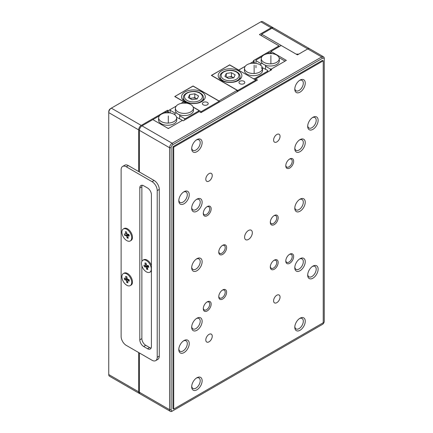 <?xml version="1.0" encoding="UTF-8"?>
<svg xmlns="http://www.w3.org/2000/svg" width="433" height="433" viewBox="0 0 433 433"><rect width="100%" height="100%" fill="white"/><g stroke="black" fill="none" stroke-linecap="round" stroke-linejoin="round"><path stroke-width="0.65" d="M161.298 114.231A8.985 5.185 180 0 1 165.617 112.845A8.985 5.185 180 0 1 169.682 112.845A8.985 5.185 180 0 1 176.626 117.706A8.985 5.185 180 0 1 174.001 121.565A8.985 5.185 180 0 1 164.058 122.653A8.985 5.185 180 0 1 158.673 117.706A8.985 5.185 180 0 1 161.298 114.231M158.673 117.706L158.538 119.784A9.12 5.266 -0 0 0 164.004 124.807A9.12 5.266 -0 0 0 174.098 123.703A9.12 5.266 -0 0 0 176.761 119.784L176.626 117.706M159.441 115.79L153.374 119.297L153.374 119.925L167.75 128.222L168.843 128.222L181.925 120.672L181.925 120.038L176.561 117.251M163.999 113.159L166.461 111.741L167.555 111.741L169.411 112.813M190.758 111.893A8.985 5.185 180 0 1 180.815 112.981A8.985 5.185 180 0 1 175.43 108.034A8.985 5.185 180 0 1 178.055 104.559A8.985 5.185 180 0 1 182.374 103.173A8.985 5.185 180 0 1 186.439 103.173A8.985 5.185 180 0 1 193.383 108.034A8.985 5.185 180 0 1 190.758 111.893M175.43 108.034L175.295 110.112A9.12 5.266 -0 0 0 176.615 113.04A9.12 5.266 -0 0 0 179.673 114.81A9.12 5.266 -0 0 0 190.856 114.031A9.12 5.266 -0 0 0 193.519 110.112L193.383 108.034M198.682 111.887L198.682 110.366L193.215 107.211M186.168 103.141L184.306 102.069L183.213 102.069L180.756 103.487L183.76 101.75L183.76 102.069M198.682 110.994L185.6 118.55L184.501 118.55L179.673 115.763L179.673 114.81M176.615 113.04L174.959 113.04L170.131 110.253L170.131 109.619L176.199 106.117L168.296 110.68L168.296 112.169M184.501 118.55L184.501 120.076M179.673 118.739L179.673 115.763M185.6 119.443L185.6 118.55M170.131 112.916L170.131 110.253M174.959 113.04L174.959 114.886M259.843 72.008A8.985 5.185 180 0 1 247.14 72.008A8.985 5.185 180 0 1 244.515 68.143A8.985 5.185 180 0 1 247.14 64.674A8.985 5.185 180 0 1 251.459 63.288A8.985 5.185 180 0 1 255.524 63.288A8.985 5.185 180 0 1 259.843 64.674A8.985 5.185 180 0 1 262.468 68.143A8.985 5.185 180 0 1 259.843 72.008M261.283 67.689A9.12 5.266 180 0 1 262.355 69.188M262.468 68.143L262.604 70.227A9.12 5.266 180 0 1 257.137 75.25A9.12 5.266 180 0 1 247.043 74.146A9.12 5.266 180 0 1 244.38 70.227L244.515 68.143M239.216 70.514L253.592 78.811M253.592 78.665L254.685 78.665L254.685 79.445M254.685 78.665L267.767 71.109L267.767 70.482L262.403 67.689M255.254 63.256L253.392 62.179L252.298 62.179L249.841 63.602L254.139 61.123L253.365 60.674L279.014 45.866L279.014 46.759M238.67 70.2L245.284 66.233L239.216 69.735L239.216 70.368M267.767 71.109L267.767 72.002M263.897 54.996A8.985 5.185 180 0 1 268.216 53.616A8.985 5.185 180 0 1 272.281 53.616A8.985 5.185 180 0 1 276.6 54.996A8.985 5.185 180 0 1 279.225 58.471A8.985 5.185 180 0 1 276.6 62.33A8.985 5.185 180 0 1 263.897 62.33A8.985 5.185 180 0 1 261.272 58.471A8.985 5.185 180 0 1 263.897 54.996M279.225 58.471L279.361 60.555A9.12 5.266 180 0 1 274.868 65.286A9.12 5.266 180 0 1 265.516 65.248A9.12 5.266 -0 0 1 263.8 64.474A9.12 5.266 -0 0 1 262.452 63.483A9.12 5.266 180 0 1 261.137 60.555L261.272 58.471M265.516 69.177L265.516 66.2L270.344 68.993L271.437 68.993L284.524 61.437L284.524 60.804L279.058 57.649M272.005 53.578L270.149 52.507L269.055 52.507L266.598 53.925M262.041 56.561L255.973 60.063L255.973 60.69L260.801 63.483L260.801 65.323M262.452 63.483L260.801 63.483M265.516 66.2L265.516 65.248M255.973 67.721L255.973 65.356M255.973 63.353L255.973 60.69M270.344 68.993L270.344 70.514M273.315 27.896A3.648 2.105 120 0 0 272.974 27.604A3.648 2.105 120 0 0 271.15 27.782L259.421 34.553L279.014 45.866M272.974 27.604L262.663 21.65A3.648 2.105 120 0 0 260.839 21.829L111.324 108.153A3.648 2.105 120 0 0 108.748 112.618L108.748 374.556A3.648 2.105 120 0 0 109.5 376.228L139.404 393.489A3.648 2.105 120 0 0 139.832 393.64M254.139 73.513L254.139 65.172M254.139 62.612L254.139 61.123M218.822 101.008L237.122 90.291L237.122 91.78M168.296 123.069L168.296 115.914M167.522 111.741L167.522 110.236L168.296 110.68M141.228 125.413A3.648 2.105 120 0 0 138.652 129.878L108.748 112.618L108.748 111.725A2.549 1.472 -60 0 1 110.55 108.596L111.324 108.153L141.228 125.413L167.522 110.236M108.748 374.556L138.652 391.822L138.652 352.532M138.652 171.555L138.652 129.878M138.652 391.822A3.648 2.105 120 0 0 139.404 393.489M193.042 86.124L174.737 96.543L183.76 101.75M193.042 85.978L218.822 100.857M229.647 64.993L211.342 75.407L237.122 90.291M229.647 64.842L238.67 70.049M110.55 108.596L111.324 108.153L110.55 108.596M270.89 70.2L270.89 69.307L286.359 60.376L270.89 51.446L281.201 45.492L297.444 54.872L307.755 48.918A3.648 2.105 -60 0 1 309.579 48.734A3.648 2.105 120 0 0 307.755 48.918L271.924 28.232L261.613 34.185L261.613 35.82M271.924 28.232A3.648 2.105 -60 0 1 273.748 28.048L323.5 56.772A3.648 2.105 -60 0 1 324.252 58.444L324.252 59.337A2.549 1.472 120 0 0 322.45 58.293L172.935 144.617A2.549 1.472 120 0 0 171.132 147.74L171.132 409.683A2.549 1.472 120 0 0 172.935 410.722L322.45 324.404A2.549 1.472 120 0 0 324.252 321.275L324.252 59.337M172.935 410.722L172.161 411.171A3.648 2.105 -60 0 1 170.337 411.35A3.648 2.105 -60 0 1 169.584 409.683L169.584 147.74A3.648 2.105 -60 0 1 172.161 143.274L321.676 56.956L307.755 48.918L298.732 54.125L296.156 54.125L261.613 34.185M184.02 340.549L184.02 340.549A7.383 4.26 120 0 0 178.802 349.593A7.383 4.26 120 0 0 184.02 352.603A7.383 4.26 120 0 0 189.237 343.564A7.383 4.26 120 0 0 184.02 340.549L184.02 340.549M178.824 348.987A6.013 3.475 120 0 0 180.047 351.228A6.013 3.475 120 0 0 183.051 350.93A6.013 3.475 120 0 0 186.98 345.631A6.013 3.475 120 0 0 186.06 340.809A6.013 3.475 120 0 0 183.511 340.874M184.02 191.722L184.02 191.722A7.383 4.26 120 0 0 178.802 200.76A7.383 4.26 120 0 0 184.02 203.775A7.383 4.26 120 0 0 189.237 194.731A7.383 4.26 120 0 0 184.02 191.722L184.02 191.722M178.824 200.16A6.013 3.475 120 0 0 180.047 202.4A6.013 3.475 120 0 0 183.051 202.097A6.013 3.475 120 0 0 186.98 196.799A6.013 3.475 120 0 0 186.06 191.981A6.013 3.475 120 0 0 183.511 192.041M312.907 117.305L312.907 117.305A7.383 4.26 120 0 0 307.69 126.344A7.383 4.26 120 0 0 312.907 129.359A7.383 4.26 120 0 0 318.131 120.32A7.383 4.26 120 0 0 312.907 117.305L312.907 117.305M307.717 125.743A6.013 3.475 120 0 0 308.935 127.984A6.013 3.475 120 0 0 311.944 127.686A6.013 3.475 120 0 0 315.874 122.387A6.013 3.475 120 0 0 314.953 117.565A6.013 3.475 120 0 0 312.404 117.624M312.907 266.133L312.907 266.133A7.383 4.26 120 0 0 307.69 275.177A7.383 4.26 120 0 0 312.907 278.192A7.383 4.26 120 0 0 318.131 269.147A7.383 4.26 120 0 0 312.907 266.133L312.907 266.133M307.717 274.576A6.013 3.475 120 0 0 308.935 276.811A6.013 3.475 120 0 0 311.944 276.514A6.013 3.475 120 0 0 315.874 271.215A6.013 3.475 120 0 0 314.953 266.398A6.013 3.475 120 0 0 312.404 266.457M276.822 295.23A4.557 2.63 120 0 0 273.845 299.246A4.557 2.63 120 0 0 274.544 302.9A4.557 2.63 120 0 0 276.822 302.672A4.557 2.63 120 0 0 279.799 298.656A4.557 2.63 120 0 0 279.101 295.008A4.557 2.63 120 0 0 276.822 295.23M209.025 334.373A4.557 2.63 120 0 0 206.048 338.39A4.557 2.63 120 0 0 206.747 342.043A4.557 2.63 120 0 0 209.025 341.816A4.557 2.63 120 0 0 212.002 337.8A4.557 2.63 120 0 0 211.304 334.146A4.557 2.63 120 0 0 209.025 334.373M209.025 173.638A4.557 2.63 120 0 0 206.048 177.654A4.557 2.63 120 0 0 206.747 181.303A4.557 2.63 120 0 0 209.025 181.075A4.557 2.63 120 0 0 212.002 177.065A4.557 2.63 120 0 0 211.304 173.411A4.557 2.63 120 0 0 209.025 173.638M276.822 134.495A4.557 2.63 120 0 0 273.845 138.511A4.557 2.63 120 0 0 274.544 142.159A4.557 2.63 120 0 0 276.822 141.937A4.557 2.63 120 0 0 279.799 137.921A4.557 2.63 120 0 0 279.101 134.268A4.557 2.63 120 0 0 276.822 134.495M248.466 230.491A5.467 3.155 120 0 0 244.894 235.308A5.467 3.155 120 0 0 245.733 239.693A5.467 3.155 120 0 0 248.466 239.422A5.467 3.155 120 0 0 252.038 234.599A5.467 3.155 120 0 0 251.2 230.221A5.467 3.155 120 0 0 248.466 230.491M146.024 263.118A2.917 1.683 -120 0 0 145.699 263.237M145.185 265.315A2.917 1.683 -120 0 0 145.856 266.858M300.02 80.1L300.02 80.1A7.383 4.26 120 0 0 294.803 89.138A7.383 4.26 120 0 0 300.02 92.153A7.383 4.26 120 0 0 305.243 83.109A7.383 4.26 120 0 0 300.02 80.1L300.02 80.1M294.824 88.538A6.013 3.475 120 0 0 296.048 90.778A6.013 3.475 120 0 0 299.057 90.475A6.013 3.475 120 0 0 302.986 85.177A6.013 3.475 120 0 0 302.061 80.359A6.013 3.475 120 0 0 299.512 80.419M300.02 139.632L300.02 139.632A7.383 4.26 120 0 0 294.803 148.671A7.383 4.26 120 0 0 300.02 151.685A7.383 4.26 120 0 0 305.243 142.641A7.383 4.26 120 0 0 300.02 139.632L300.02 139.632M294.824 148.07A6.013 3.475 120 0 0 296.048 150.311A6.013 3.475 120 0 0 299.057 150.007A6.013 3.475 120 0 0 302.986 144.709A6.013 3.475 120 0 0 302.061 139.891A6.013 3.475 120 0 0 299.512 139.951M300.02 199.164L300.02 199.164A7.383 4.26 120 0 0 294.803 208.203A7.383 4.26 120 0 0 300.02 211.217A7.383 4.26 120 0 0 305.243 202.173A7.383 4.26 120 0 0 300.02 199.164L300.02 199.164M294.824 207.602A6.013 3.475 120 0 0 296.048 209.843A6.013 3.475 120 0 0 299.057 209.545A6.013 3.475 120 0 0 302.986 204.241A6.013 3.475 120 0 0 302.061 199.424A6.013 3.475 120 0 0 299.512 199.483M196.907 139.626L196.907 139.626A7.383 4.26 120 0 0 191.689 148.671A7.383 4.26 120 0 0 196.907 151.685A7.383 4.26 120 0 0 202.13 142.641A7.383 4.26 120 0 0 196.907 139.626L196.907 139.626M191.711 148.07A6.013 3.475 120 0 0 192.934 150.305A6.013 3.475 120 0 0 195.943 150.007A6.013 3.475 120 0 0 199.873 144.709A6.013 3.475 120 0 0 198.947 139.886A6.013 3.475 120 0 0 196.398 139.951M196.907 199.158L196.907 199.158A7.383 4.26 120 0 0 191.689 208.203A7.383 4.26 120 0 0 196.907 211.217A7.383 4.26 120 0 0 202.13 202.173A7.383 4.26 120 0 0 196.907 199.158L196.907 199.158M191.711 207.602A6.013 3.475 120 0 0 192.934 209.837A6.013 3.475 120 0 0 195.943 209.54A6.013 3.475 120 0 0 199.873 204.241A6.013 3.475 120 0 0 198.947 199.418A6.013 3.475 120 0 0 196.398 199.483M196.907 258.69L196.907 258.69A7.383 4.26 120 0 0 191.689 267.735A7.383 4.26 120 0 0 196.907 270.749A7.383 4.26 120 0 0 202.13 261.705A7.383 4.26 120 0 0 196.907 258.69L196.907 258.69M191.711 267.134A6.013 3.475 120 0 0 192.934 269.369A6.013 3.475 120 0 0 195.943 269.072A6.013 3.475 120 0 0 199.873 263.773A6.013 3.475 120 0 0 198.947 258.956A6.013 3.475 120 0 0 196.398 259.015M196.907 318.223L196.907 318.223A7.383 4.26 120 0 0 191.689 327.267A7.383 4.26 120 0 0 196.907 330.282A7.383 4.26 120 0 0 202.13 321.237A7.383 4.26 120 0 0 196.907 318.223L196.907 318.223M191.711 326.666A6.013 3.475 120 0 0 192.934 328.901A6.013 3.475 120 0 0 195.943 328.604A6.013 3.475 120 0 0 199.873 323.305A6.013 3.475 120 0 0 198.947 318.488A6.013 3.475 120 0 0 196.398 318.547M196.907 377.755L196.907 377.755A7.383 4.26 120 0 0 191.689 386.799A7.383 4.26 120 0 0 196.907 389.814A7.383 4.26 120 0 0 202.13 380.769A7.383 4.26 120 0 0 196.907 377.755L196.907 377.755M191.711 386.198A6.013 3.475 120 0 0 192.934 388.433A6.013 3.475 120 0 0 195.943 388.136A6.013 3.475 120 0 0 199.873 382.837A6.013 3.475 120 0 0 198.947 378.02A6.013 3.475 120 0 0 196.398 378.079M300.02 258.696L300.02 258.696A7.383 4.26 120 0 0 294.803 267.735A7.383 4.26 120 0 0 300.02 270.749A7.383 4.26 120 0 0 305.243 261.705A7.383 4.26 120 0 0 300.02 258.696L300.02 258.696M294.824 267.134A6.013 3.475 120 0 0 296.048 269.375A6.013 3.475 120 0 0 299.057 269.077A6.013 3.475 120 0 0 302.986 263.773A6.013 3.475 120 0 0 302.061 258.956A6.013 3.475 120 0 0 299.512 259.015M300.02 318.228L300.02 318.228A7.383 4.26 120 0 0 294.803 327.267A7.383 4.26 120 0 0 300.02 330.282A7.383 4.26 120 0 0 305.243 321.237A7.383 4.26 120 0 0 300.02 318.228L300.02 318.228M294.824 326.666A6.013 3.475 120 0 0 296.048 328.907A6.013 3.475 120 0 0 299.057 328.609A6.013 3.475 120 0 0 302.986 323.305A6.013 3.475 120 0 0 302.061 318.488A6.013 3.475 120 0 0 299.512 318.547M207.218 301.855L207.218 301.855A5.559 3.21 120 0 0 203.288 308.664A5.559 3.21 120 0 0 207.218 310.932A5.559 3.21 120 0 0 211.152 304.123A5.559 3.21 120 0 0 207.218 301.855L207.218 301.855M203.304 308.22A4.557 2.63 120 0 0 204.23 309.931A4.557 2.63 120 0 0 206.509 309.703A4.557 2.63 120 0 0 209.485 305.687A4.557 2.63 120 0 0 208.787 302.039A4.557 2.63 120 0 0 206.85 302.088M207.218 206.601L207.218 206.601A5.559 3.21 120 0 0 203.288 213.409A5.559 3.21 120 0 0 207.218 215.683A5.559 3.21 120 0 0 211.152 208.874A5.559 3.21 120 0 0 207.218 206.601L207.218 206.601M203.304 212.971A4.557 2.63 120 0 0 204.23 214.676A4.557 2.63 120 0 0 206.509 214.454A4.557 2.63 120 0 0 209.485 210.438A4.557 2.63 120 0 0 208.787 206.785A4.557 2.63 120 0 0 206.85 206.839M289.709 158.976L289.709 158.976A5.559 3.21 120 0 0 285.78 165.785A5.559 3.21 120 0 0 289.709 168.058A5.559 3.21 120 0 0 293.639 161.249A5.559 3.21 120 0 0 289.709 158.976L289.709 158.976M285.796 165.346A4.557 2.63 120 0 0 286.722 167.051A4.557 2.63 120 0 0 289 166.829A4.557 2.63 120 0 0 291.977 162.813A4.557 2.63 120 0 0 291.279 159.16A4.557 2.63 120 0 0 289.336 159.214M289.709 254.231L289.709 254.231A5.559 3.21 120 0 0 285.78 261.039A5.559 3.21 120 0 0 289.709 263.307A5.559 3.21 120 0 0 293.639 256.498A5.559 3.21 120 0 0 289.709 254.231L289.709 254.231M285.796 260.596A4.557 2.63 120 0 0 286.722 262.306A4.557 2.63 120 0 0 289 262.079A4.557 2.63 120 0 0 291.977 258.063A4.557 2.63 120 0 0 291.279 254.415A4.557 2.63 120 0 0 289.336 254.463M222.686 289.948L222.686 289.948A5.559 3.21 120 0 0 218.757 296.757A5.559 3.21 120 0 0 222.686 299.024A5.559 3.21 120 0 0 226.616 292.215A5.559 3.21 120 0 0 222.686 289.948L222.686 289.948M218.773 296.318A4.557 2.63 120 0 0 219.699 298.023A4.557 2.63 120 0 0 221.977 297.796A4.557 2.63 120 0 0 224.954 293.785A4.557 2.63 120 0 0 224.256 290.132A4.557 2.63 120 0 0 222.313 290.18M222.686 245.3L222.686 245.3A5.559 3.21 120 0 0 218.757 252.109A5.559 3.21 120 0 0 222.686 254.377A5.559 3.21 120 0 0 226.616 247.568A5.559 3.21 120 0 0 222.686 245.3L222.686 245.3M218.773 251.665A4.557 2.63 120 0 0 219.699 253.375A4.557 2.63 120 0 0 221.977 253.148A4.557 2.63 120 0 0 224.954 249.132A4.557 2.63 120 0 0 224.256 245.484A4.557 2.63 120 0 0 222.313 245.533M274.241 215.531L274.241 215.531A5.559 3.21 120 0 0 270.311 222.34A5.559 3.21 120 0 0 274.241 224.613A5.559 3.21 120 0 0 278.175 217.804A5.559 3.21 120 0 0 274.241 215.531L274.241 215.531M270.327 221.902A4.557 2.63 120 0 0 271.253 223.607A4.557 2.63 120 0 0 273.532 223.385A4.557 2.63 120 0 0 276.508 219.369A4.557 2.63 120 0 0 275.81 215.715A4.557 2.63 120 0 0 273.873 215.769M274.241 260.184L274.241 260.184A5.559 3.21 120 0 0 270.311 266.993A5.559 3.21 120 0 0 274.241 269.261A5.559 3.21 120 0 0 278.175 262.452A5.559 3.21 120 0 0 274.241 260.184L274.241 260.184M270.327 266.549A4.557 2.63 120 0 0 271.253 268.26A4.557 2.63 120 0 0 273.532 268.032A4.557 2.63 120 0 0 276.508 264.016A4.557 2.63 120 0 0 275.81 260.363A4.557 2.63 120 0 0 273.873 260.417M139.426 171.998L139.426 130.328A3.648 2.105 -60 0 1 142.002 125.862L152.827 119.611L168.296 128.541L182.472 120.352L183.246 120.802L199.229 111.573L201.031 112.618L257.489 80.024L255.681 78.979L255.681 80.024M255.681 78.979L271.664 69.751L270.89 69.307M170.337 411.35L140.178 393.938A3.648 2.105 -60 0 1 139.426 392.266L139.426 352.976M147.155 268.146A2.917 1.683 -120 0 0 147.566 268.336M172.935 146.695L172.935 408.638L173.709 409.088L323.224 322.764L323.224 60.826L322.45 60.376L172.935 146.695L173.709 147.144L173.709 409.088M270.89 63.84L270.89 55.5M270.89 52.934L270.89 51.446M323.224 60.826L173.709 147.144M321.681 324.842A3.648 2.105 -60 0 1 321.676 324.847L322.45 324.404M322.45 58.293L321.676 56.956A3.648 2.105 -60 0 1 323.5 56.772M238.41 70.796A11.848 6.841 0 0 0 225.501 69.312A11.848 6.841 0 0 0 218.183 75.634A11.848 6.841 0 0 0 221.658 80.468A11.848 6.841 0 0 0 234.567 81.951A11.848 6.841 0 0 0 241.879 75.634A11.848 6.841 0 0 0 238.41 70.796M243.952 81.285A2.917 1.683 0 0 0 240.775 80.922A2.917 1.683 0 0 0 238.973 82.476A2.917 1.683 0 0 0 239.828 83.666A2.917 1.683 0 0 0 243.005 84.034A2.917 1.683 0 0 0 244.807 82.476A2.917 1.683 0 0 0 243.952 81.285M211.472 75.337L237.766 90.513L255.811 80.094L229.517 64.918L211.472 75.483M237.766 90.513L237.766 91.406M255.811 80.094L255.811 80.987M201.805 91.931A11.848 6.841 0 0 0 188.896 90.448A11.848 6.841 0 0 0 181.579 96.765A11.848 6.841 0 0 0 185.053 101.603A11.848 6.841 0 0 0 197.962 103.086A11.848 6.841 0 0 0 205.274 96.765A11.848 6.841 0 0 0 201.805 91.931M207.347 102.421A2.917 1.683 0 0 0 204.17 102.058A2.917 1.683 0 0 0 202.368 103.611A2.917 1.683 0 0 0 203.223 104.802A2.917 1.683 0 0 0 206.4 105.165A2.917 1.683 0 0 0 208.203 103.611A2.917 1.683 0 0 0 207.347 102.421M193.14 107.016L201.161 111.649L219.206 101.23L192.912 86.048L174.867 96.467L186.499 103.184M201.161 111.649L201.161 112.542M219.206 101.23L219.206 102.123M157.211 357.295L159.274 356.105L159.274 189.41L157.211 190.601A7.291 4.211 -120 0 0 152.053 181.671L126.279 166.792A7.291 4.211 -120 0 0 122.631 166.429A7.291 4.211 -120 0 0 121.121 169.768L121.121 336.457A7.291 4.211 -120 0 0 126.279 345.388L152.053 360.267A7.291 4.211 -120 0 0 155.701 360.629A7.291 4.211 -120 0 0 157.211 357.295L157.211 190.601M152.053 181.671L154.116 180.48L128.341 165.601L126.279 166.792M154.116 180.48A7.291 4.211 60 0 1 159.274 189.41M159.274 356.105A7.291 4.211 60 0 1 157.764 359.439L155.701 360.629M122.631 166.429L124.693 165.238A7.291 4.211 60 0 1 128.341 165.601M141.872 265.808L141.872 338.617A5.467 3.155 -120 0 0 145.737 345.312L149.607 347.542A5.467 3.155 -120 0 0 151.106 348.062M142.176 185.248A5.467 3.155 -120 0 0 141.872 186.807L141.872 261.402M147.545 348.733A5.467 3.155 -120 0 0 150.278 349.003A5.467 3.155 -120 0 0 151.409 346.503L151.409 194.693A5.467 3.155 -120 0 0 147.545 187.998L143.675 185.768A5.467 3.155 -120 0 0 140.941 185.497A5.467 3.155 -120 0 0 139.81 187.998L139.81 339.808A5.467 3.155 -120 0 0 143.675 346.503L147.545 348.733L149.607 347.542M149.845 272.205A6.928 4 -120 0 0 150.911 266.663A6.928 4 -120 0 0 142.922 260.211A6.928 4 -120 0 0 141.856 265.754A6.928 4 -120 0 0 149.845 272.205L150.619 271.762A6.928 4 -120 0 0 151.409 271.02M146.43 264.487L145.45 264.931L144.876 262.999L146.018 263.112L146.592 265.045A1.602 0.926 -120 0 1 147.025 265.499L148.411 265.64L148.882 267.231L147.496 267.091L148.627 266.376M148.443 265.754L146.175 267.372L146.749 269.304L147.512 268.151M147.496 267.091A1.602 0.926 -120 0 1 147.317 267.486L147.891 269.418L146.749 269.304M146.484 264.682L145.272 265.326L143.886 265.185L144.357 266.777L147.691 265.564M148.205 265.618L145.742 266.917L144.357 266.777M145.45 264.931A1.602 0.926 -120 0 0 145.272 265.326M145.742 266.917A1.602 0.926 -120 0 0 146.175 267.372M151.409 265.413A6.928 4 -120 0 0 147.155 260.109A6.928 4 -120 0 0 143.691 259.762L142.922 260.211M130.257 240.954L131.031 240.504A6.928 4 -120 0 0 132.466 237.338A6.928 4 -120 0 0 132.092 234.962A6.928 4 -120 0 0 127.567 228.851A6.928 4 -120 0 0 124.103 228.51L123.329 228.954A6.928 4 -120 0 0 122.263 234.502A6.928 4 -120 0 0 130.257 240.954A6.928 4 -120 0 0 131.318 235.406A6.928 4 -120 0 0 123.329 228.954M126.837 233.23L125.857 233.674L125.283 231.742L126.431 231.861L127.004 233.788A1.602 0.926 -120 0 1 127.432 234.248L128.817 234.383L129.294 235.98L127.903 235.839L129.039 235.119M128.855 234.502L126.582 236.12L127.156 238.053L127.924 236.894M127.903 235.839A1.602 0.926 -120 0 1 127.724 236.234L128.298 238.166L127.156 238.053M126.896 233.43L125.678 234.069L124.293 233.928L124.764 235.525L128.098 234.313M128.617 234.367L126.149 235.666L124.764 235.525M125.857 233.674A1.602 0.926 -120 0 0 125.678 234.069M126.149 235.666A1.602 0.926 -120 0 0 126.582 236.12M130.257 285.601L131.031 285.158A6.928 4 -120 0 0 132.466 281.986A6.928 4 -120 0 0 132.341 280.654A6.928 4 -120 0 0 127.567 273.499A6.928 4 -120 0 0 124.103 273.158L123.329 273.607A6.928 4 -120 0 0 122.019 278.105A6.928 4 -120 0 0 125.435 284.254A6.928 4 -120 0 0 130.257 285.601A6.928 4 -120 0 0 131.567 281.098A6.928 4 -120 0 0 128.146 274.95A6.928 4 -120 0 0 123.329 273.607M127.031 277.737L125.976 278.224L125.646 276.341L126.847 276.719L127.183 278.603A1.602 0.926 -120 0 1 127.578 279.117L129.039 279.577L129.315 281.125L127.854 280.671L129.094 279.853M128.233 279.323L126.398 280.606L126.734 282.484L127.654 281.244M128.287 280.384L128.915 279.534M127.654 280.952L127.941 282.863L126.734 282.484M127.053 277.862L125.727 278.538L124.266 278.078L124.542 279.631L127.378 278.82M127.789 279.182L126.003 280.091L124.542 279.631M125.976 278.224A1.602 0.926 -120 0 0 125.727 278.538M127.605 280.985A1.602 0.926 -120 0 0 127.632 280.968A1.602 0.926 -120 0 0 127.854 280.671M126.003 280.091A1.602 0.926 -120 0 0 126.398 280.606M233.62 77.821L233.284 77.626A4.595 2.652 0 0 0 228.846 76.939A4.595 2.652 0 0 0 226.892 77.567M233.782 77.799L228.662 78.59L224.911 76.424L226.28 73.469L231.406 72.674L235.157 74.839L233.782 77.799M226.28 77.215L226.28 73.469M226.448 77.312L231.406 76.544L231.406 72.674M233.593 77.826A4.595 2.652 0 0 0 233.284 77.626L231.406 76.544M197.015 98.957L196.674 98.762A4.595 2.652 0 0 0 192.241 98.075A4.595 2.652 0 0 0 190.287 98.702M197.177 98.93L192.057 99.725L188.306 97.56L189.676 94.6L194.801 93.809L198.552 95.974L197.177 98.93M189.676 98.351L189.676 94.6M189.843 98.443L194.801 97.679L194.801 93.809M196.988 98.962A4.595 2.652 0 0 0 196.674 98.762L194.801 97.679M271.15 27.782L260.839 21.829M139.426 392.266L169.584 409.683L171.132 409.683M171.132 147.74L169.584 147.74L139.426 130.328M142.002 125.862L172.161 143.274L172.935 144.617M145.737 345.312L143.675 346.503M141.872 338.617L139.81 339.808M141.872 186.807L139.81 187.998M240.061 79.277L240.061 76.527A10.024 5.786 180 0 1 233.869 81.875A10.024 5.786 180 0 1 222.946 80.619A10.024 5.786 180 0 1 220.007 76.527L220.007 79.277M223.72 79.277A8.931 5.158 0 0 0 236.348 79.277A8.931 5.158 0 0 0 236.348 71.986A8.931 5.158 0 0 0 223.72 71.986A8.931 5.158 0 0 0 223.72 79.277M203.456 100.413L203.456 97.658A10.024 5.786 180 0 1 197.264 103.005A10.024 5.786 180 0 1 186.342 101.75A10.024 5.786 180 0 1 183.403 97.658L183.403 100.413M187.116 100.413A8.931 5.158 0 0 0 199.743 100.413A8.931 5.158 0 0 0 199.743 93.117A8.931 5.158 0 0 0 187.116 93.117A8.931 5.158 0 0 0 187.116 100.413M165.617 112.845L169.682 112.845M182.374 103.173L186.439 103.173M251.459 63.288L255.524 63.288M268.216 53.616L272.281 53.616M240.061 76.527C240.012 74.692 238.956 73.161 236.894 71.932C231.033 68.23 219.526 71.18 220.007 76.527M203.456 97.658C203.407 95.828 202.352 94.297 200.29 93.063C194.428 89.36 182.921 92.31 183.403 97.658"/></g></svg>
